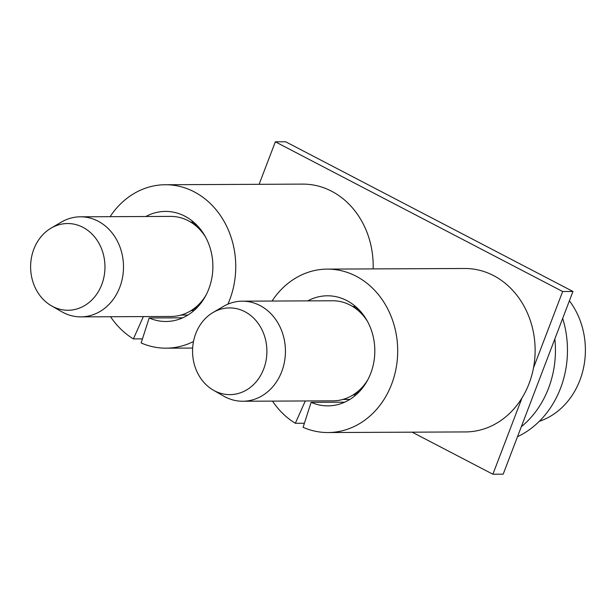 <?xml version="1.0" encoding="UTF-8"?>
<svg xmlns="http://www.w3.org/2000/svg" width="616" height="616" viewBox="0 0 616 616"><rect width="100%" height="100%" fill="white"/><g stroke="black" fill="none" stroke-linecap="round" stroke-linejoin="round"><path stroke-width="0.92" d="M51.043 228.159A43.359 37.168 89.7 0 1 99.291 243.921A43.359 37.168 89.7 0 1 90.344 301.401A43.359 37.168 89.7 0 1 51.39 305.782A43.359 37.168 89.7 0 1 45.238 232.386A43.359 37.168 89.7 0 1 51.043 228.159L61.292 222.145A50.035 42.889 89.7 0 1 80.388 216.809A50.035 42.889 89.7 0 1 121.206 250.758A50.035 42.889 89.7 0 1 106.637 306.653A50.035 42.889 89.7 0 1 80.842 316.87L171.094 316.462A50.035 42.889 -90.3 0 0 188.912 311.85A50.035 42.889 -90.3 0 0 196.889 306.244A50.035 42.889 -90.3 0 0 205.89 295.357M205.629 237.191A50.035 42.889 -90.3 0 0 188.504 220.851A50.035 42.889 -90.3 0 0 170.64 216.401L80.388 216.809M80.842 316.87A50.035 42.889 89.7 0 1 61.692 311.704L51.39 305.782M142.465 338.862L133.395 338.908A81.72 70.047 89.7 0 1 110.557 316.732M110.102 216.67A81.72 70.047 89.7 0 1 165.342 184.738A81.72 70.047 89.7 0 1 194.202 191.846A81.72 70.047 89.7 0 1 227.897 304.165M133.395 338.908L143.351 316.585M145.83 216.509A55.04 47.178 89.7 0 1 165.465 211.419A55.04 47.178 89.7 0 1 184.9 216.208A55.04 47.178 89.7 0 1 211.881 277.831A55.04 47.178 89.7 0 1 165.958 321.49A55.04 47.178 89.7 0 1 149.172 317.971L182.713 317.817M193.501 341.51A81.72 70.047 89.7 0 1 166.081 348.171A81.72 70.047 89.7 0 1 141.149 342.95L149.172 317.971M180.935 315.084L187.911 315.053M165.342 184.738L302.779 184.115A81.72 70.047 89.7 0 1 331.631 191.23A81.72 70.047 89.7 0 1 373.142 268.899M522.045 397.867L492.885 474.228L503.187 474.181L572.965 291.468L562.654 291.514L533.495 367.875M492.885 474.228L412.158 432.17M259.113 184.315L275.344 141.819L285.647 141.772L572.965 291.468M275.344 141.819L562.654 291.514M212.982 312.535A43.359 37.168 89.7 0 1 261.23 328.297A43.359 37.168 89.7 0 1 252.283 385.778A43.359 37.168 89.7 0 1 213.329 390.151A43.359 37.168 89.7 0 1 207.184 316.763A43.359 37.168 89.7 0 1 212.982 312.535L223.231 306.514A50.035 42.889 89.7 0 1 242.327 301.178A50.035 42.889 89.7 0 1 283.144 335.135A50.035 42.889 89.7 0 1 268.576 391.021A50.035 42.889 89.7 0 1 242.781 401.247L333.033 400.839A50.035 42.889 -90.3 0 0 350.851 396.219A50.035 42.889 -90.3 0 0 358.828 390.621A50.035 42.889 -90.3 0 0 367.829 379.733M367.567 321.56A50.035 42.889 -90.3 0 0 350.442 305.228A50.035 42.889 -90.3 0 0 332.578 300.77L242.327 301.178M242.781 401.247A50.035 42.889 89.7 0 1 223.631 396.08L213.329 390.151M569.392 300.824A74.213 63.617 89.7 0 1 572.341 305.012A74.213 63.617 89.7 0 1 539.285 421.329M554.847 338.908A93.393 80.057 89.7 0 1 548.525 388.265A93.393 80.057 89.7 0 1 521.305 426.742M562.678 318.403A93.393 80.057 89.7 0 1 560.552 388.211A93.393 80.057 89.7 0 1 517.502 436.705M304.404 423.238L295.334 423.277A81.72 70.047 89.7 0 1 272.495 401.108M272.041 301.047A81.72 70.047 89.7 0 1 327.281 269.107A81.72 70.047 89.7 0 1 356.14 276.222A81.72 70.047 89.7 0 1 396.203 367.721A81.72 70.047 89.7 0 1 328.02 432.548A81.72 70.047 89.7 0 1 303.095 427.319L311.111 402.34L344.652 402.194M295.334 423.277L305.29 400.962M307.777 300.885A55.04 47.178 89.7 0 1 327.404 295.796A55.04 47.178 89.7 0 1 346.839 300.585A55.04 47.178 89.7 0 1 373.82 362.208A55.04 47.178 89.7 0 1 327.897 405.867A55.04 47.178 89.7 0 1 311.111 402.34M342.873 399.453L349.85 399.422M327.281 269.107L464.718 268.491A81.72 70.047 89.7 0 1 493.57 275.598A81.72 70.047 89.7 0 1 533.641 367.105A81.72 70.047 89.7 0 1 465.45 431.932L328.02 432.548M190.945 222.145L193.624 222.13M191.345 310.533L194.025 310.526M197.051 225.364L188.504 220.851M197.42 307.261L188.912 311.85M166.081 348.171L192.662 348.055M352.883 306.522L355.563 306.506M353.284 394.91L355.963 394.895M358.989 309.74L350.442 305.228M359.359 391.63L350.851 396.219"/></g></svg>
